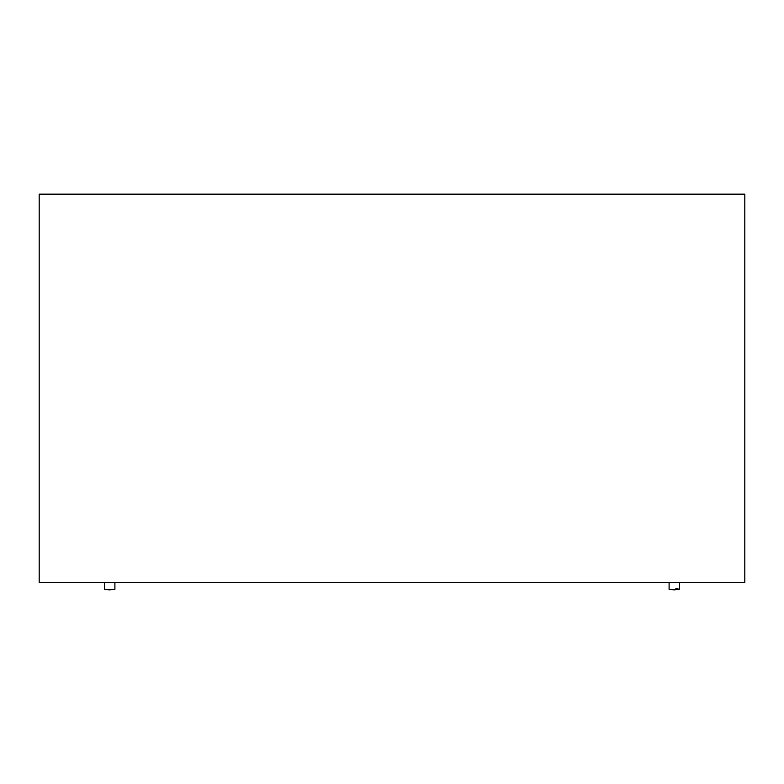 <?xml version="1.0" encoding="UTF-8"?>
<svg xmlns="http://www.w3.org/2000/svg" width="784" height="784" viewBox="0 0 784 784"><rect width="100%" height="100%" fill="white"/><g stroke="black" fill="none" stroke-linecap="round" stroke-linejoin="round"><path stroke-width="1.18" d="M109.182 589.842L114.905 589.264L109.682 589.842L104.468 589.284L109.682 589.842L114.905 589.264L114.895 582.394L114.905 589.264L109.182 589.842L104.468 589.284L104.458 582.394L104.468 589.284M677.102 588.813L679.532 589.284L674.318 589.842L669.095 589.264L674.318 589.842L679.532 589.284L679.542 582.394L679.532 589.284L673.838 589.842L669.095 589.264L669.105 582.394L669.095 589.264M39.2 582.394L744.8 582.394L744.8 194.158L39.2 194.158L39.2 582.394M39.367 194.158L744.633 194.158M744.633 582.394L39.367 582.394M675.857 588.676L676.896 588.784"/></g></svg>
